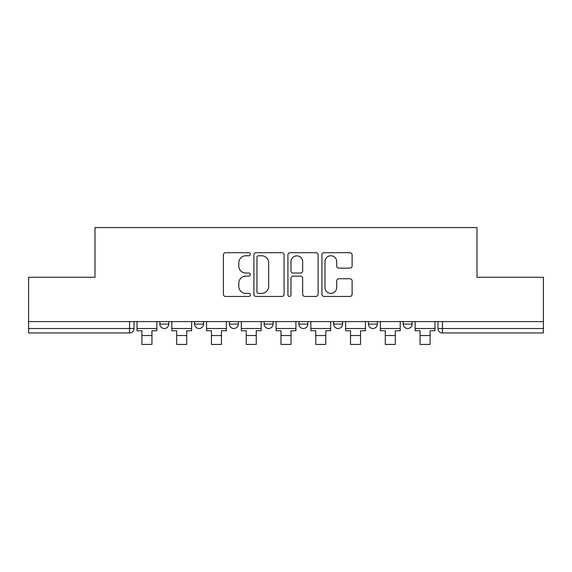 <?xml version="1.0" encoding="UTF-8"?>
<svg xmlns="http://www.w3.org/2000/svg" width="572" height="572" viewBox="0 0 572 572"><rect width="100%" height="100%" fill="white"/><g stroke="black" fill="none" stroke-linecap="round" stroke-linejoin="round"><path stroke-width="0.86" d="M250.343 254.233A1.53 1.53 0 0 0 248.813 252.702L225.568 252.702A2.188 2.188 0 0 0 223.38 254.89L223.38 294.265A2.188 2.188 0 0 0 225.568 296.453L248.813 296.453A1.53 1.53 0 0 0 250.343 294.923A1.53 1.53 0 0 0 248.813 293.393L245.803 293.393A7 7 0 0 1 238.803 286.393L238.803 283.111A7 7 0 0 1 245.803 276.112L248.813 276.112A1.53 1.53 0 0 0 250.343 274.581A1.53 1.53 0 0 0 248.813 273.044L245.803 273.044A7 7 0 0 1 238.803 266.044L238.803 262.77A7 7 0 0 1 245.803 255.763L248.813 255.763A1.53 1.53 0 0 0 250.343 254.233M298.927 324.052L298.927 321.6L298.927 324.052A4.454 4.454 0 0 0 303.382 328.507A4.454 4.454 0 0 1 298.927 324.052L307.843 324.052A4.454 4.454 0 0 1 303.382 328.507M264.157 321.6L264.157 324.052L273.073 324.052A4.454 4.454 0 0 1 268.618 328.507A4.454 4.454 0 0 1 264.157 324.052L264.157 321.6M229.393 321.6L229.393 324.052L238.309 324.052A4.454 4.454 0 0 1 233.848 328.507A4.454 4.454 0 0 1 229.393 324.052L229.393 321.6M194.63 324.052L194.63 321.6L194.63 324.052A4.454 4.454 0 0 0 199.085 328.507A4.454 4.454 0 0 1 194.63 324.052L203.546 324.052A4.454 4.454 0 0 1 199.085 328.507A4.454 4.454 0 0 0 203.546 324.052A4.454 4.454 0 0 1 199.085 328.507M159.86 324.052L159.86 321.6L159.86 324.052A4.454 4.454 0 0 0 164.321 328.507A4.454 4.454 0 0 1 159.86 324.052L168.776 324.052A4.454 4.454 0 0 1 164.321 328.507A4.454 4.454 0 0 0 168.776 324.052A4.454 4.454 0 0 1 164.321 328.507M349.928 268.125A2.188 2.188 0 0 0 352.116 265.937L352.116 254.89A2.188 2.188 0 0 0 349.928 252.702L324.117 252.702A2.188 2.188 0 0 0 321.929 254.89L321.929 294.265A2.188 2.188 0 0 0 324.117 296.453L349.928 296.453A2.188 2.188 0 0 0 352.116 294.265L352.116 280.923A2.188 2.188 0 0 0 349.928 278.736L338.881 278.736A2.188 2.188 0 0 0 336.693 280.923L336.693 287.537A5.849 5.849 0 0 1 330.845 293.393A5.849 5.849 0 0 1 324.989 287.537L324.989 261.618A5.849 5.849 0 0 1 330.845 255.763A5.849 5.849 0 0 1 336.693 261.618L336.693 265.937A2.188 2.188 0 0 0 338.881 268.125L349.928 268.125M28.6 321.6L28.6 277.256L95.009 277.256L95.009 227.556L476.991 227.556L476.991 277.256L543.4 277.256L543.4 321.6L28.6 321.6L28.6 328.507L134.012 328.507L134.012 321.6M284.084 254.89A2.188 2.188 0 0 0 281.896 252.702L256.084 252.702A2.188 2.188 0 0 0 253.897 254.89L253.897 294.265A2.188 2.188 0 0 0 256.084 296.453L281.896 296.453A2.188 2.188 0 0 0 284.084 294.265L284.084 254.89M290.104 252.702L315.916 252.702A2.188 2.188 0 0 1 318.103 254.89L318.103 294.265A2.188 2.188 0 0 1 315.916 296.453L304.869 296.453A2.188 2.188 0 0 1 302.681 294.265L302.681 278.299A2.188 2.188 0 0 0 300.493 276.112L293.164 276.112A2.188 2.188 0 0 0 290.976 278.299L290.976 294.923A1.53 1.53 0 0 1 289.446 296.453A1.53 1.53 0 0 1 287.916 294.923L287.916 254.89A2.188 2.188 0 0 1 290.104 252.702M437.988 321.6L437.988 328.507L543.4 328.507L543.4 332.968L442.449 332.968A4.454 4.454 0 0 1 437.988 328.507L437.988 321.6M543.4 321.6L543.4 328.507M129.551 321.6L129.551 332.968A4.454 4.454 0 0 0 134.012 328.507A4.454 4.454 0 0 1 129.551 332.968L28.6 332.968L28.6 328.507M412.14 321.6L412.14 324.052A4.454 4.454 0 0 1 407.679 328.507A4.454 4.454 0 0 1 403.224 324.052L412.14 324.052M403.224 321.6L403.224 324.052M377.37 321.6L377.37 324.052A4.454 4.454 0 0 1 372.915 328.507A4.454 4.454 0 0 1 368.454 324.052A4.454 4.454 0 0 0 372.915 328.507M368.454 321.6L368.454 324.052L377.37 324.052M342.607 321.6L342.607 324.052A4.454 4.454 0 0 1 338.152 328.507A4.454 4.454 0 0 1 333.69 324.052A4.454 4.454 0 0 0 338.152 328.507A4.454 4.454 0 0 0 342.607 324.052A4.454 4.454 0 0 1 338.152 328.507M333.69 321.6L333.69 324.052L342.607 324.052M307.843 321.6L307.843 324.052M273.073 321.6L273.073 324.052A4.454 4.454 0 0 1 268.618 328.507A4.454 4.454 0 0 0 273.073 324.052L273.073 321.6M238.309 321.6L238.309 324.052A4.454 4.454 0 0 1 233.848 328.507A4.454 4.454 0 0 0 238.309 324.052L238.309 321.6M203.546 321.6L203.546 324.052L203.546 321.6M168.776 321.6L168.776 324.052L168.776 321.6M258.494 255.763A1.53 1.53 0 0 0 256.964 257.3L256.964 291.863A1.53 1.53 0 0 0 258.494 293.393L261.661 293.393A7 7 0 0 0 268.661 286.393L268.661 262.77A7 7 0 0 0 261.661 255.763L258.494 255.763M302.681 261.726A5.849 5.849 0 0 0 296.825 255.877A5.849 5.849 0 0 0 290.976 261.726L290.976 270.856A2.188 2.188 0 0 0 293.164 273.044L300.493 273.044A2.188 2.188 0 0 0 302.681 270.856L302.681 261.726M137.023 328.507L156.857 328.507L156.857 330.738L151.952 330.738L151.952 344.444L141.92 344.444L141.92 330.738L137.023 330.738L137.023 321.6M156.857 328.507L156.857 321.6M171.786 328.507L191.62 328.507L191.62 330.738L186.715 330.738L186.715 344.444L176.691 344.444L176.691 330.738L171.786 330.738L171.786 321.6M191.62 328.507L191.62 321.6M206.549 328.507L226.383 328.507L226.383 330.738L221.486 330.738L221.486 344.444L211.454 344.444L211.454 330.738L206.549 330.738L206.549 321.6M226.383 328.507L226.383 321.6M241.32 328.507L261.154 328.507L261.154 330.738L256.249 330.738L256.249 344.444L246.217 344.444L246.217 330.738L241.32 330.738L241.32 321.6M261.154 328.507L261.154 321.6M276.083 328.507L295.917 328.507L295.917 330.738L291.012 330.738L291.012 344.444L280.988 344.444L280.988 330.738L276.083 330.738L276.083 321.6M295.917 328.507L295.917 321.6M310.846 328.507L330.68 328.507L330.68 330.738L325.783 330.738L325.783 344.444L315.751 344.444L315.751 330.738L310.846 330.738L310.846 321.6M330.68 328.507L330.68 321.6M345.617 328.507L365.451 328.507L365.451 330.738L360.546 330.738L360.546 344.444L350.514 344.444L350.514 330.738L345.617 330.738L345.617 321.6M365.451 328.507L365.451 321.6M380.38 328.507L400.214 328.507L400.214 330.738L395.309 330.738L395.309 344.444L385.285 344.444L385.285 330.738L380.38 330.738L380.38 321.6M400.214 328.507L400.214 321.6M415.143 328.507L434.977 328.507L434.977 330.738L430.08 330.738L430.08 344.444L420.048 344.444L420.048 330.738L415.143 330.738L415.143 321.6M434.977 328.507L434.977 321.6M442.449 321.6L442.449 332.968M141.92 335.528L151.952 335.528M176.691 335.528L186.715 335.528M211.454 335.528L221.486 335.528M246.217 335.528L256.249 335.528M280.988 335.528L291.012 335.528M315.751 335.528L325.783 335.528M350.514 335.528L360.546 335.528M385.285 335.528L395.309 335.528M420.048 335.528L430.08 335.528"/></g></svg>
